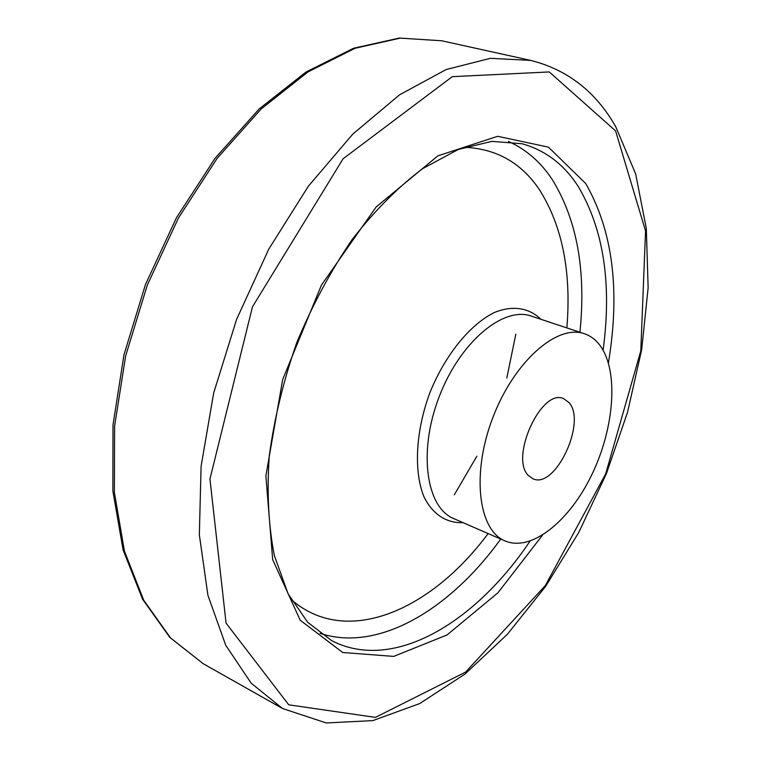 <?xml version="1.0" encoding="UTF-8"?>
<svg xmlns="http://www.w3.org/2000/svg" width="761" height="761" viewBox="0 0 761 761"><rect width="100%" height="100%" fill="white"/><g stroke="black" fill="none" stroke-linecap="round" stroke-linejoin="round"><path stroke-width="1.14" d="M600.334 345.894C618.864 371.596 614.327 428.281 591.792 474.74C569.456 521.323 531.311 552.201 505.038 540.928C478.279 530.236 471.259 473.485 492.881 417.485C514.189 361.37 557.309 323.815 584.381 333.727C590.669 335.867 595.996 339.929 600.334 345.894M569.019 402.598C586.997 421.984 555.197 489.646 532.976 478.764L528.629 475.73C509.233 458.265 541.442 387.739 563.644 398.65L569.019 402.598M505.038 540.928L453.746 518.602C426.15 507.501 417.989 451.539 439.107 396.9C459.882 342.127 503.335 305.922 531.283 316.091L584.381 333.727M463.04 522.645C446.583 523.311 432.695 514.465 423.982 496.847C413.661 471.497 415.563 431.715 429.67 393.285C444.833 355.254 469.984 324.376 494.602 312.4C512.857 305.113 529.104 307.805 540.9 319.287M464.181 147.311C496.134 148.547 521.209 162.664 539.397 189.66C562.341 225.903 571.501 271.981 566.859 327.915M488.115 533.566C431.268 610.332 346.379 648.068 291.073 599.402M508.415 141.394C526.165 149.384 540.833 162.179 552.4 179.786C577.047 219.996 586.217 270.811 579.92 332.253M500.728 539.054C450.179 609.295 378.55 652.653 320.039 633.352M529.989 541.176C475.359 622.783 393.266 672.486 331.729 640.686L307.653 622.251L288.067 593.751L274.36 555.606C268.49 525.756 266.788 492.595 269.251 456.124C274.274 418.502 283.473 380.595 296.838 342.421C312.39 305.075 330.854 270.726 352.248 239.373C374.773 210.588 398.184 187.044 422.488 168.752L458.17 149.508L491.777 141.375L522.017 143.743C545.513 150.278 564.329 164.633 578.446 186.826C603.73 229.765 611.949 284.234 603.102 350.212M542.46 535.211L497.894 592.838L447.059 634.95L393.703 656.401L342.726 652.51L300.176 620.186L272.666 559.611L265.884 475.872L282.664 379.568L321.437 285.099L376.115 206.992L437.851 155.872L497.646 136.295L548.396 147.13L585.675 183.449C612.814 230.745 620.396 290.588 608.41 362.978M615.592 130.911L645.547 230.916L640.8 350.85L605.699 473.818L545.304 585.599L465.637 672.068L375.439 717.376L288.742 704.819L226.074 623.154L209.95 479.05L252.471 306.807L343.097 158.764L452.272 76.671L549.271 71.934L615.592 130.911M282.54 708.52L251.178 683.178L225.722 645.233L207.915 595.283L199.344 534.812L201.094 466.322L213.632 393.171L236.604 319.354L268.804 249.085L308.329 186.264L352.771 134.117L399.535 94.84L446.146 69.546L490.436 58.321L530.702 60.404C567.582 69.689 595.911 91.786 615.706 126.678L635.682 173.993L646.327 228.519L648.134 287.81L641.675 349.689L627.549 412.243L606.393 473.684L578.845 532.32L545.57 586.465L507.33 634.341L465.019 674.046L419.73 703.545L372.861 720.61L326.279 722.95L282.54 708.52L203.187 663.687L170.54 637.927L143.696 600.182L124.443 551.135L114.359 492.3L114.597 426.112L125.67 355.806L147.292 285.166L178.378 218.141L217.094 158.421L261.128 108.994L307.929 71.943L355.016 48.295L400.2 38.136L441.694 40.771L530.702 60.404M454.298 494.821L476.881 456.162M506.807 378.008L515.815 334.155M203.187 663.687L169.874 637.442L142.592 599.24L123.082 549.889L112.866 490.969L113.008 424.885L123.976 354.807L145.484 284.471L176.447 217.76L215.087 158.278L259.12 108.994L306.084 71.962L353.561 48.257L399.382 38.05L441.694 40.771"/></g></svg>
